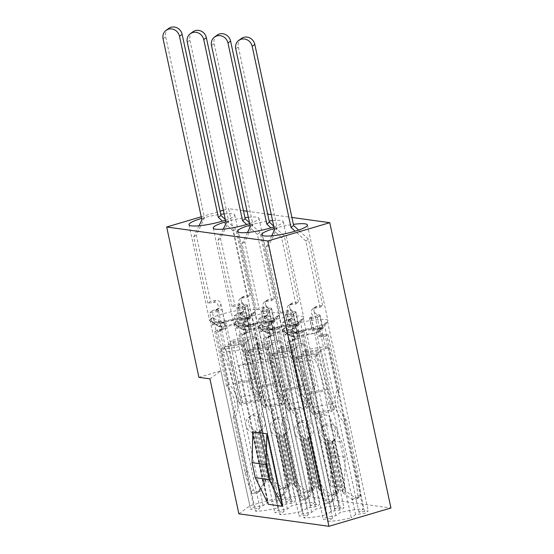 <?xml version="1.0" encoding="UTF-8"?>
<svg xmlns="http://www.w3.org/2000/svg" width="554" height="554" viewBox="0 0 554 554"><rect width="100%" height="100%" fill="white"/><g stroke="black" fill="none" stroke-linecap="round" stroke-linejoin="round"><path stroke-width="0.42" stroke-dasharray="2.77 2.08" d="M252.866 309.444A23.386 3.885 167.9 0 1 255.269 310.579A23.386 3.885 167.9 0 1 255.082 311.293A23.386 3.885 167.9 0 1 236.17 318.619A23.386 3.885 167.9 0 1 211.94 321.521A23.386 3.885 167.9 0 1 210.001 320.96A23.386 3.885 167.9 0 1 209.53 320.385A23.386 3.885 167.9 0 1 226.738 312.809A23.386 3.885 167.9 0 1 252.866 309.444M224.121 213.906A23.386 3.885 167.9 0 1 232.355 213.775A23.386 3.885 167.9 0 1 234.764 214.91A23.386 3.885 167.9 0 1 225.464 220.187M218.906 326.271L220.714 325.246L217.916 325.669L210.028 320.157A23.033 3.83 167.9 0 1 213.311 317.754L221.198 323.273L223.996 322.85L225.686 321.313L226.08 321.521A16.301 2.708 167.9 0 1 248.13 318.107A16.301 2.708 167.9 0 1 248.441 318.155L248.718 317.851L248.649 318.197A16.301 2.708 167.9 0 1 249.812 318.966L254.923 311.493A23.033 3.83 167.9 0 1 254.812 311.694A23.033 3.83 167.9 0 1 251.641 313.896L246.53 321.362A16.301 2.708 167.9 0 1 242.119 322.968L241.655 323.114A16.301 2.708 167.9 0 1 219.606 326.528A16.301 2.708 167.9 0 1 219.294 326.479L223.352 347.026L246.385 343.563L243.788 345.461L278.579 507.762A23.033 3.83 167.9 0 1 255.546 511.224L259.902 508.053L250.609 509.445A23.033 3.83 167.9 0 1 253.891 507.049L263.185 505.65L267.534 502.471A23.033 3.83 167.9 0 1 290.566 499.009L286.21 502.187L295.504 500.788A23.033 3.83 167.9 0 1 292.221 503.184L282.928 504.583L278.579 507.762M277.083 312.795A23.386 3.885 167.9 0 1 279.493 313.938A23.386 3.885 167.9 0 1 279.306 314.644A23.386 3.885 167.9 0 1 260.387 321.971A23.386 3.885 167.9 0 1 236.163 324.879A23.386 3.885 167.9 0 1 234.217 324.312A23.386 3.885 167.9 0 1 233.753 323.744A23.386 3.885 167.9 0 1 250.962 316.168A23.386 3.885 167.9 0 1 277.083 312.795M248.344 217.265A23.386 3.885 167.9 0 1 256.578 217.126A23.386 3.885 167.9 0 1 258.981 218.262A23.386 3.885 167.9 0 1 249.688 223.539M243.13 329.623L244.93 328.605L242.14 329.021L234.252 323.508A23.033 3.83 167.9 0 1 237.534 321.112L245.422 326.625L248.213 326.202L249.909 324.672L250.297 324.879A16.301 2.708 167.9 0 1 272.353 321.465A16.301 2.708 167.9 0 1 272.665 321.514L272.942 321.202L272.873 321.555A16.301 2.708 167.9 0 1 274.036 322.317L279.147 314.852A23.033 3.83 167.9 0 1 279.036 315.053A23.033 3.83 167.9 0 1 275.864 317.248L270.754 324.72A16.301 2.708 167.9 0 1 266.342 326.327L265.878 326.465A16.301 2.708 167.9 0 1 243.829 329.879A16.301 2.708 167.9 0 1 243.518 329.831L247.576 350.384L270.608 346.915L268.004 348.819L302.803 511.12A23.033 3.83 167.9 0 1 279.77 514.583L284.126 511.404L274.832 512.803A23.033 3.83 167.9 0 1 278.115 510.407L287.408 509.008L291.757 505.83A23.033 3.83 167.9 0 1 314.79 502.36L310.434 505.539L319.727 504.147A23.033 3.83 167.9 0 1 316.445 506.543L307.151 507.942L302.803 511.12M301.307 316.154A23.386 3.885 167.9 0 1 303.717 317.29A23.386 3.885 167.9 0 1 303.53 318.003A23.386 3.885 167.9 0 1 284.611 325.33A23.386 3.885 167.9 0 1 260.387 328.231A23.386 3.885 167.9 0 1 258.441 327.663A23.386 3.885 167.9 0 1 257.977 327.095A23.386 3.885 167.9 0 1 275.186 319.519A23.386 3.885 167.9 0 1 301.307 316.154M272.568 220.617A23.386 3.885 167.9 0 1 280.802 220.478A23.386 3.885 167.9 0 1 283.205 221.621A23.386 3.885 167.9 0 1 273.911 226.891M267.353 332.975L269.154 331.957L266.363 332.379L258.469 326.86A23.033 3.83 167.9 0 1 261.751 324.464L269.646 329.983L272.436 329.561L274.133 328.023L274.521 328.231A16.301 2.708 167.9 0 1 296.57 324.817A16.301 2.708 167.9 0 1 296.889 324.866L297.166 324.561L297.096 324.907A16.301 2.708 167.9 0 1 298.26 325.676L303.37 318.204A23.033 3.83 167.9 0 1 303.26 318.405A23.033 3.83 167.9 0 1 300.088 320.6L294.977 328.072A16.301 2.708 167.9 0 1 290.559 329.678L290.102 329.824A16.301 2.708 167.9 0 1 268.053 333.238A16.301 2.708 167.9 0 1 267.741 333.183L271.799 353.736L294.832 350.273L292.228 352.171L327.026 514.472A23.033 3.83 167.9 0 1 303.994 517.935L308.343 514.756L299.049 516.155A23.033 3.83 167.9 0 1 302.332 513.759L311.625 512.36L315.981 509.181A23.033 3.83 167.9 0 1 339.013 505.719L334.658 508.897L343.951 507.499A23.033 3.83 167.9 0 1 340.668 509.895L331.375 511.294L327.026 514.472M325.53 319.506A23.386 3.885 167.9 0 1 327.94 320.641A23.386 3.885 167.9 0 1 327.753 321.355A23.386 3.885 167.9 0 1 308.834 328.681A23.386 3.885 167.9 0 1 284.611 331.583A23.386 3.885 167.9 0 1 282.665 331.022A23.386 3.885 167.9 0 1 282.201 330.447A23.386 3.885 167.9 0 1 299.409 322.878A23.386 3.885 167.9 0 1 325.53 319.506M291.57 336.333L293.378 335.308L290.587 335.731L282.692 330.219A23.033 3.83 167.9 0 1 285.975 327.823L293.869 333.335L296.66 332.912L298.357 331.375L298.744 331.583A16.301 2.708 167.9 0 1 320.794 328.169A16.301 2.708 167.9 0 1 321.112 328.224L321.389 327.913L321.32 328.266A16.301 2.708 167.9 0 1 322.483 329.028L327.594 321.562A23.033 3.83 167.9 0 1 327.476 321.763A23.033 3.83 167.9 0 1 324.312 323.958L319.201 331.424A16.301 2.708 167.9 0 1 314.783 333.03L314.326 333.176A16.301 2.708 167.9 0 1 292.277 336.59A16.301 2.708 167.9 0 1 291.965 336.541L291.57 336.333L296.023 357.095L319.056 353.625L316.452 355.523L351.25 517.824A23.033 3.83 167.9 0 1 328.217 521.293L332.566 518.115L323.273 519.514A23.033 3.83 167.9 0 1 326.555 517.111L335.849 515.719L340.204 512.54A23.033 3.83 167.9 0 1 363.23 509.071L358.881 512.249L368.175 510.85A23.033 3.83 167.9 0 1 364.892 513.253L355.599 514.645L351.25 517.824M345.197 457.195L341.977 442.161L328.847 415.528L344.373 487.949L345.197 457.195L331.223 455.263L330.399 486.01L344.373 487.949M331.223 455.263L328.003 440.229L314.873 413.596L330.399 486.01M328.003 440.229L341.977 442.161M252.873 431.898L268.399 504.313M241.655 323.114L219.294 326.479M241.932 322.802L246.385 343.563M248.718 317.851L253.171 338.612L230.139 342.074L232.742 340.177L267.534 502.471M226.08 321.521L248.441 318.155M225.686 321.313L230.139 342.074M265.878 326.465L243.518 329.831M266.155 326.161L270.608 346.915M272.942 321.202L277.395 341.963L254.362 345.426L256.966 343.528L291.757 505.83M250.297 324.879L272.665 321.514M249.909 324.672L254.362 345.426M290.102 329.824L267.741 333.183M290.379 329.512L294.832 350.273M297.166 324.561L301.618 345.315L278.586 348.785L281.183 346.88L315.981 509.181M274.521 328.231L296.889 324.866M274.133 328.023L278.586 348.785M314.326 333.176L291.965 336.541M314.603 332.871L319.056 353.625M321.389 327.913L325.835 348.674L302.809 352.136L305.406 350.239L340.204 512.54M298.744 331.583L321.112 328.224M298.357 331.375L302.809 352.136M260.913 359.034L271.938 360.564L238.906 365.529L260.913 359.034L228.684 208.692L243.462 210.742M198.914 377.336L220.921 370.841L209.938 378.86M210.028 320.157L250.609 509.445M213.311 317.754L253.891 507.049M220.714 325.246L259.902 508.053M243.788 345.461A23.033 3.83 167.9 0 1 220.755 348.93L223.352 347.026M220.755 348.93L255.546 511.224M246.53 321.362L243.739 321.784L242.119 322.968M243.739 321.784L282.928 504.583M251.641 313.896L292.221 503.184M254.923 311.493L295.504 500.788M248.649 318.197L247.022 319.388L249.812 318.966M247.022 319.388L286.21 502.187M232.742 340.177A23.033 3.83 167.9 0 1 255.768 336.707L253.171 338.612M255.768 336.707L290.566 499.009M223.996 322.85L263.185 505.65M234.252 323.508L274.832 512.803M237.534 321.112L278.115 510.407M244.93 328.605L284.126 511.404M268.004 348.819A23.033 3.83 167.9 0 1 244.979 352.282L247.576 350.384M244.979 352.282L279.77 514.583M270.754 324.72L267.963 325.136L266.342 326.327M267.963 325.136L307.151 507.942M275.864 317.248L316.445 506.543M279.147 314.852L319.727 504.147M272.873 321.555L271.245 322.74L274.036 322.317M271.245 322.74L310.434 505.539M256.966 343.528A23.033 3.83 167.9 0 1 279.992 340.066L277.395 341.963M279.992 340.066L314.79 502.36M248.213 326.202L287.408 509.008M258.469 326.86L299.049 516.155M261.751 324.464L302.332 513.759M269.154 331.957L308.343 514.756M292.228 352.171A23.033 3.83 167.9 0 1 269.202 355.633L271.799 353.736M269.202 355.633L303.994 517.935M294.977 328.072L292.187 328.494L290.559 329.678M292.187 328.494L331.375 511.294M300.088 320.6L340.668 509.895M303.37 318.204L343.951 507.499M297.096 324.907L295.469 326.098L298.26 325.676M295.469 326.098L334.658 508.897M281.183 346.88A23.033 3.83 167.9 0 1 304.215 343.418L301.618 345.315M304.215 343.418L339.013 505.719M272.436 329.561L311.625 512.36M282.692 330.219L323.273 519.514M285.975 327.823L326.555 517.111M293.378 335.308L332.566 518.115M316.452 355.523A23.033 3.83 167.9 0 1 293.419 358.992L296.023 357.095M293.419 358.992L328.217 521.293M319.201 331.424L316.41 331.846L314.783 333.03M316.41 331.846L355.599 514.645M324.312 323.958L364.892 513.253M327.594 321.562L368.175 510.85M321.32 328.266L319.693 329.45L322.483 329.028M319.693 329.45L358.881 512.249M305.406 350.239A23.033 3.83 167.9 0 1 328.439 346.769L325.835 348.674M328.439 346.769L363.23 509.071M296.66 332.912L335.849 515.719M314.873 413.596L328.847 415.528M247.049 211.24L267.686 214.093M271.273 214.592L291.903 217.452M238.871 513.828L249.861 505.802L267.838 500.497L300.877 495.525L390.937 507.997M300.877 495.525L271.938 360.564M201.234 216.794L220.063 211.24M223.338 210.271L228.684 208.692M267.838 500.497L238.906 365.529M249.861 505.802L220.921 370.841M201.58 218.408A23.386 3.885 167.9 0 1 220.721 214.308M225.803 221.766A23.386 3.885 167.9 0 1 244.944 217.66M250.027 225.118A23.386 3.885 167.9 0 1 269.168 221.018M274.251 228.477A23.386 3.885 167.9 0 1 293.391 224.37M291.757 336.5A16.301 2.708 167.9 0 1 290.919 336.195A16.301 2.708 167.9 0 1 290.587 335.731M293.869 333.335A16.301 2.708 167.9 0 1 298.287 331.728M267.534 333.141A16.301 2.708 167.9 0 1 266.696 332.843A16.301 2.708 167.9 0 1 266.363 332.379M269.646 329.983A16.301 2.708 167.9 0 1 274.064 328.377M243.31 329.789A16.301 2.708 167.9 0 1 242.472 329.485A16.301 2.708 167.9 0 1 242.14 329.021M245.422 326.625A16.301 2.708 167.9 0 1 249.84 325.018M219.086 326.438A16.301 2.708 167.9 0 1 218.248 326.133A16.301 2.708 167.9 0 1 217.916 325.669M221.198 323.273A16.301 2.708 167.9 0 1 225.617 321.666M327.442 440.631L328.737 441.455L327.255 442.535L324.817 442.549A8.857 8.185 -126.1 0 1 318.654 435.596A8.857 8.185 -126.1 0 1 321.652 427.21A8.857 8.185 -126.1 0 1 335.108 433.124A8.857 8.185 -126.1 0 1 332.213 441.434L331.202 441.94L341.479 489.875L343.272 493.032L332.144 441.49L334.838 439.516A8.857 8.185 -126.1 0 0 337.732 431.206A8.857 8.185 -126.1 0 0 324.284 425.292A8.857 8.185 -126.1 0 0 321.278 433.678A8.857 8.185 -126.1 0 0 327.442 440.631L338.508 492.229A7.798 7.202 53.9 0 1 338.452 492.312L332.712 501.093L328.841 501.675A2.479 2.292 53.9 0 1 326.077 499.833L320.406 481.073L308.509 425.604A28.351 26.197 -126.1 0 0 309.873 409.295A28.351 26.197 -126.1 0 0 301.826 394.406L290.151 339.962L298.869 338.646L293.592 314.049A4.252 3.926 -126.1 0 0 288.766 310.538L286.141 312.456L280.553 313.301L283.177 311.383L288.766 310.538M319.27 335.579A7.798 1.295 167.9 0 1 323.439 335.295L319.568 332.435L320.427 327.49L321.687 327.095A7.798 1.295 167.9 0 1 322.726 327.504A7.798 1.295 167.9 0 1 322.338 328.051L319.706 315.745A7.798 1.295 -12.1 0 0 320.087 315.205A7.798 1.295 -12.1 0 0 318.432 314.769C316.452 314.714 314.97 313.446 313.993 310.981L319.27 335.579L327.989 334.27L339.657 388.714A28.351 26.197 -126.1 0 0 346.347 419.911L358.237 475.38L360.709 494.625A2.479 2.292 53.9 0 1 358.888 497.153L355.01 497.734L345.987 491.176A7.798 7.202 53.9 0 1 345.904 491.114L342.961 488.794L342.981 490.498L341.479 489.875M331.202 441.94L334.838 439.516L345.904 491.114M324.817 442.549L335.883 494.147A7.798 7.202 53.9 0 1 335.828 494.23L330.087 503.011L326.216 503.593A2.479 2.292 53.9 0 1 323.453 501.751L317.774 482.991L305.884 427.522L308.509 425.604M305.884 427.522A28.351 26.197 -126.1 0 0 307.248 411.213A28.351 26.197 -126.1 0 0 299.195 396.325L287.526 341.88L291.473 341.285A4.252 3.926 -126.1 0 0 294.541 336.59A4.252 3.926 -126.1 0 0 289.714 333.086L297.283 331.943A2.832 0.471 -12.1 0 0 293.772 332.982L292.464 333.937L289.825 321.639L282.422 322.753L285.061 335.052L292.464 333.937M293.592 314.049L292.041 318.162L290.137 319.028A7.798 1.295 -12.1 0 0 284.832 320.995L287.464 333.293A7.798 1.295 167.9 0 1 291.743 331.604C294.43 331.015 296.231 332.04 297.152 334.685L295.504 338.861L293.502 339.803A7.798 1.295 167.9 0 1 298.869 338.646M332.407 441.178L343.092 489.341M314.437 308.204L320.032 307.359L322.657 305.441L317.061 306.286L314.437 308.204A4.252 3.926 -126.1 0 0 311.369 312.892A4.252 3.926 -126.1 0 0 316.196 316.403L309.451 317.414A2.832 0.471 167.9 0 1 311.348 317.463A2.832 0.471 167.9 0 1 311.209 317.657L309.894 318.619L312.532 330.918L319.935 329.803L317.297 317.504L309.894 318.619M322.338 328.051L319.935 329.803M311.209 317.657L313.841 329.962L312.532 330.918M313.841 329.962A2.832 0.471 -12.1 0 0 313.986 329.762A2.832 0.471 -12.1 0 0 312.089 329.72L319.658 328.577A4.252 3.926 -126.1 0 0 316.881 334.173A4.252 3.926 -126.1 0 0 321.41 336.777L325.364 336.188L337.033 390.632A28.351 26.197 -126.1 0 0 343.722 421.829L355.613 477.299L358.085 496.543A2.479 2.292 53.9 0 1 356.257 499.071L352.386 499.653L343.355 493.095A7.798 7.202 53.9 0 1 343.272 493.032M320.032 307.359L305.822 241.073L295.109 231.205M271.709 235.838L266.336 247.015L280.553 313.301M293.772 332.982L291.141 320.676A2.832 0.471 167.9 0 1 294.645 319.644L287.9 320.662A4.252 3.926 -126.1 0 0 290.677 315.067A4.252 3.926 -126.1 0 0 286.141 312.456M334.595 409.454L315.184 412.377L303.17 353.168L321.265 350.447L334.595 409.454L332.705 403.956C330.669 399.877 329.028 395.023 327.774 389.386L322.753 370.584L318.64 352.365L300.545 355.086L304.298 373.59L303.398 373.735L312.56 414.295L312.054 412.986L331.5 410.002C328.861 404.725 326.728 398.43 325.101 391.117C322.497 379.289 319.146 368.777 315.046 359.574L316.5 354.061L297.062 357.032L295.601 362.545L315.046 359.574M316.5 354.061L322.753 370.584L331.971 411.373L312.56 414.295M241.364 38.503A8.857 8.185 -126.1 0 0 238.358 46.896L277.187 227.985L268.967 245.097L283.177 311.383M322.657 305.441L308.446 239.155L298.606 230.09M317.061 306.286A4.252 3.926 -126.1 0 0 313.993 310.981M287.464 333.293L285.061 335.052M319.706 315.745L317.297 317.504M284.832 320.995L282.422 322.753M291.141 320.676L289.825 321.639M335.883 494.147L337.531 490.47C337.753 491.827 338.245 491.467 339.013 489.383L338.508 492.229M337.531 490.47L327.213 442.417L337.531 490.47M352.386 499.653L355.01 497.734M355.613 477.299L358.237 475.38M343.722 421.829L346.347 419.911M337.033 390.632L339.657 388.714M325.364 336.188L327.989 334.27M287.526 341.88L290.151 339.962M299.195 396.325L301.826 394.406M317.774 482.991L320.406 481.073M330.087 503.011L332.712 501.093M318.64 352.365L321.265 350.447M300.545 355.086L303.17 353.168M304.298 373.59L308.841 392.232C309.956 397.911 311.473 402.806 313.391 406.92L315.184 412.377M328.737 441.455L339.013 489.383M332.705 403.956L313.391 406.92M331.971 411.373L331.5 410.002M303.398 373.735L297.062 357.032M312.054 412.986C309.423 407.675 307.304 401.359 305.697 394.033C303.073 382.218 299.714 371.72 295.601 362.545M274.555 229.903L277.187 227.985M266.336 247.015L268.967 245.097M305.822 241.073L308.446 239.155M303.225 437.279L304.513 438.096L303.031 439.177L300.593 439.197A8.857 8.185 -126.1 0 1 294.43 432.245A8.857 8.185 -126.1 0 1 297.429 423.852A8.857 8.185 -126.1 0 1 310.884 429.772A8.857 8.185 -126.1 0 1 307.989 438.082L306.978 438.581L317.255 486.516L319.049 489.681L307.92 438.131L310.614 436.164A8.857 8.185 -126.1 0 0 313.509 427.854A8.857 8.185 -126.1 0 0 300.06 421.933A8.857 8.185 -126.1 0 0 297.055 430.326A8.857 8.185 -126.1 0 0 303.225 437.279L314.284 488.877A7.798 7.202 53.9 0 1 314.229 488.96L308.488 497.734L304.617 498.323A2.479 2.292 53.9 0 1 301.854 496.481L296.182 477.721L284.285 422.245A28.351 26.197 -126.1 0 0 285.649 405.944A28.351 26.197 -126.1 0 0 277.602 391.055L265.927 336.603L274.646 335.295L269.376 310.69A4.252 3.926 -126.1 0 0 264.549 307.186L261.917 309.104L256.329 309.942L258.953 308.031L264.549 307.186M295.047 332.227A7.798 1.295 167.9 0 1 299.222 331.943L295.344 329.076L296.203 324.138L297.463 323.744A7.798 1.295 167.9 0 1 298.502 324.145A7.798 1.295 167.9 0 1 298.121 324.692L295.483 312.394A7.798 1.295 -12.1 0 0 295.864 311.847A7.798 1.295 -12.1 0 0 294.209 311.417C292.228 311.355 290.746 310.095 289.77 307.622L295.047 332.227L303.765 330.911L315.434 385.362A28.351 26.197 -126.1 0 0 322.123 416.553L334.014 472.029L336.493 491.273A2.479 2.292 53.9 0 1 334.664 493.801L330.786 494.383L321.763 487.825A7.798 7.202 53.9 0 1 321.68 487.762L318.737 485.436L318.758 487.146L317.255 486.516M306.978 438.581L310.614 436.164L321.68 487.762M300.593 439.197L311.66 490.796A7.798 7.202 53.9 0 1 311.604 490.872L305.863 499.653L301.992 500.234A2.479 2.292 53.9 0 1 299.229 498.399L293.558 479.639L281.661 424.163L284.285 422.245M281.661 424.163A28.351 26.197 -126.1 0 0 283.025 407.862A28.351 26.197 -126.1 0 0 274.978 392.973L263.302 338.522L267.25 337.926A4.252 3.926 -126.1 0 0 270.317 333.238A4.252 3.926 -126.1 0 0 265.491 329.727L273.06 328.591A2.832 0.471 -12.1 0 0 269.549 329.623L268.24 330.586L265.601 318.287L258.199 319.395L260.837 331.701L268.24 330.586M269.376 310.69L267.817 314.804L265.913 315.669A7.798 1.295 -12.1 0 0 260.609 317.643L263.24 329.942A7.798 1.295 167.9 0 1 267.52 328.245C270.207 327.663 272.007 328.688 272.928 331.327L271.28 335.509L269.279 336.444A7.798 1.295 167.9 0 1 274.646 335.295M308.183 437.826L318.869 485.983L308.488 437.528M290.213 304.845L295.808 304.007L298.433 302.089L292.837 302.927L290.213 304.845A4.252 3.926 -126.1 0 0 287.145 309.541A4.252 3.926 -126.1 0 0 291.972 313.045L285.227 314.063A2.832 0.471 167.9 0 1 287.124 314.104A2.832 0.471 167.9 0 1 286.986 314.305L285.67 315.268L288.309 327.566L295.711 326.451L293.073 314.153L285.67 315.268M298.121 324.692L295.711 326.451M286.986 314.305L289.624 326.604L288.309 327.566M289.624 326.604A2.832 0.471 -12.1 0 0 289.763 326.41A2.832 0.471 -12.1 0 0 287.865 326.361L295.434 325.226A4.252 3.926 -126.1 0 0 292.657 330.821A4.252 3.926 -126.1 0 0 297.193 333.425L301.141 332.829L312.809 387.281A28.351 26.197 -126.1 0 0 319.499 418.471L331.389 473.947L333.861 493.192A2.479 2.292 53.9 0 1 332.04 495.719L328.162 496.301L319.139 489.743A7.798 7.202 53.9 0 1 319.049 489.681M295.808 304.007L281.598 237.721L270.885 227.853M247.486 232.486L242.119 243.656L256.329 309.942M269.549 329.623L266.917 317.324A2.832 0.471 167.9 0 1 270.421 316.292L263.676 317.303A4.252 3.926 -126.1 0 0 266.453 311.708A4.252 3.926 -126.1 0 0 261.917 309.104M310.372 406.103L290.961 409.025L278.946 349.809L297.041 347.088L310.372 406.103L308.481 400.597C306.445 396.526 304.804 391.671 303.55 386.034L298.53 367.226L294.416 349.006L276.321 351.728L280.075 370.238L279.174 370.384L288.336 410.943L287.831 409.635L307.276 406.643C304.638 401.373 302.505 395.078 300.884 387.765C298.274 375.937 294.922 365.418 290.822 356.222L292.283 350.703L272.838 353.681L271.377 359.193L290.822 356.222M292.283 350.703L298.53 367.226L307.747 408.021L288.336 410.943M217.14 35.144A8.857 8.185 -126.1 0 0 214.135 43.537L252.963 224.633L244.743 241.738L258.953 308.031M298.433 302.089L284.223 235.803L273.752 226.157M292.837 302.927A4.252 3.926 -126.1 0 0 289.77 307.622M263.24 329.942L260.837 331.701M295.483 312.394L293.073 314.153M260.609 317.643L258.199 319.395M266.917 317.324L265.601 318.287M311.66 490.796L313.308 487.111C313.529 488.476 314.028 488.109 314.79 486.031L314.284 488.877M313.308 487.111L302.99 439.066L313.308 487.111M328.162 496.301L330.786 494.383M331.389 473.947L334.014 472.029M319.499 418.471L322.123 416.553M312.809 387.281L315.434 385.362M301.141 332.829L303.765 330.911M263.302 338.522L265.927 336.603M274.978 392.973L277.602 391.055M293.558 479.639L296.182 477.721M305.863 499.653L308.488 497.734M294.416 349.006L297.041 347.088M276.321 351.728L278.946 349.809M280.075 370.238L284.618 388.88C285.732 394.559 287.249 399.455 289.167 403.568L290.961 409.025M304.513 438.096L314.79 486.031M308.481 400.597L289.167 403.568M307.747 408.021L307.276 406.643M279.174 370.384L272.838 353.681M287.831 409.635C285.199 404.323 283.08 398.007 281.474 390.681C278.856 378.86 275.49 368.368 271.377 359.193M250.332 226.551L252.963 224.633M242.119 243.656L244.743 241.738M281.598 237.721L284.223 235.803M279.001 433.921L280.289 434.745L278.807 435.825L276.377 435.839A8.857 8.185 -126.1 0 1 270.207 428.893A8.857 8.185 -126.1 0 1 273.212 420.5A8.857 8.185 -126.1 0 1 286.66 426.414A8.857 8.185 -126.1 0 1 283.766 434.724L282.762 435.229L293.038 483.164L294.832 486.329L283.696 434.779L286.39 432.812A8.857 8.185 -126.1 0 0 289.285 424.496A8.857 8.185 -126.1 0 0 275.837 418.582A8.857 8.185 -126.1 0 0 272.838 426.975A8.857 8.185 -126.1 0 0 279.001 433.921L290.061 485.519A7.798 7.202 53.9 0 1 290.005 485.602L284.271 494.383L280.393 494.964A2.479 2.292 53.9 0 1 277.63 493.129L271.959 474.369L260.068 418.893A28.351 26.197 -126.1 0 0 261.426 402.585A28.351 26.197 -126.1 0 0 253.379 387.703L241.703 333.252L250.422 331.936L245.152 307.338A4.252 3.926 -126.1 0 0 240.325 303.834L237.694 305.753L232.105 306.591L234.73 304.672L240.325 303.834M270.823 328.868A7.798 1.295 167.9 0 1 274.999 328.591L271.128 325.724L271.979 320.78L273.24 320.385A7.798 1.295 167.9 0 1 274.278 320.794A7.798 1.295 167.9 0 1 273.898 321.341L271.259 309.035A7.798 1.295 -12.1 0 0 271.64 308.495A7.798 1.295 -12.1 0 0 269.985 308.059C268.004 308.003 266.522 306.736 265.546 304.271L270.823 328.868L279.541 327.559L291.217 382.011A28.351 26.197 -126.1 0 0 297.9 413.201L309.797 468.677L312.269 487.915A2.479 2.292 53.9 0 1 310.441 490.442L306.57 491.031L297.54 484.473A7.798 7.202 53.9 0 1 297.456 484.411L294.513 482.084L294.534 483.787L293.038 483.164M282.762 435.229L286.39 432.812L297.456 484.411M276.377 435.839L287.436 487.437A7.798 7.202 53.9 0 1 287.381 487.52L281.64 496.301L277.769 496.883A2.479 2.292 53.9 0 1 275.006 495.047L269.334 476.288L257.437 420.811L260.068 418.893M257.437 420.811A28.351 26.197 -126.1 0 0 258.801 404.503A28.351 26.197 -126.1 0 0 250.754 389.614L239.079 335.17L243.026 334.574A4.252 3.926 -126.1 0 0 246.094 329.879A4.252 3.926 -126.1 0 0 241.267 326.375L248.836 325.233A2.832 0.471 -12.1 0 0 245.332 326.271L244.016 327.227L241.378 314.928L233.975 316.043L236.613 328.342L244.016 327.227M245.152 307.338L243.594 311.452L241.689 312.317A7.798 1.295 -12.1 0 0 236.385 314.284L239.023 326.583A7.798 1.295 167.9 0 1 243.296 324.893C245.983 324.305 247.783 325.33 248.704 327.975L247.056 332.158L245.055 333.093A7.798 1.295 167.9 0 1 250.422 331.936M283.96 434.468L294.645 482.631L284.264 434.177M265.989 301.494L271.585 300.649L274.209 298.731L268.621 299.576L265.989 301.494A4.252 3.926 -126.1 0 0 262.921 306.189A4.252 3.926 -126.1 0 0 267.748 309.693L261.003 310.711A2.832 0.471 167.9 0 1 262.901 310.752A2.832 0.471 167.9 0 1 262.762 310.953L261.446 311.909L264.085 324.208L271.488 323.1L268.849 310.794L261.446 311.909M273.898 321.341L271.488 323.1M262.762 310.953L265.401 323.252L264.085 324.208M265.401 323.252A2.832 0.471 -12.1 0 0 265.539 323.051A2.832 0.471 -12.1 0 0 263.642 323.01L271.211 321.867A4.252 3.926 -126.1 0 0 268.434 327.462A4.252 3.926 -126.1 0 0 272.97 330.073L276.917 329.478L288.586 383.922A28.351 26.197 -126.1 0 0 295.275 415.119L307.165 470.595L309.638 489.833A2.479 2.292 53.9 0 1 307.816 492.361L303.938 492.942L294.915 486.384A7.798 7.202 53.9 0 1 294.832 486.329M271.585 300.649L257.375 234.363L246.662 224.495M223.262 229.127L217.895 240.304L232.105 306.591M245.332 326.271L242.694 313.973A2.832 0.471 167.9 0 1 246.198 312.934L239.453 313.952A4.252 3.926 -126.1 0 0 242.23 308.356A4.252 3.926 -126.1 0 0 237.694 305.753M286.148 402.751L266.737 405.666L254.722 346.458L272.817 343.736L286.148 402.751L284.257 397.246C282.228 393.167 280.58 388.312 279.327 382.675L274.313 363.874L270.193 345.654L252.098 348.376L255.851 366.88L254.951 367.025L264.113 407.585L263.607 406.276L283.052 403.291C280.414 398.014 278.281 391.72 276.661 384.407C274.05 372.579 270.698 362.067 266.599 352.863L268.06 347.351L248.614 350.322L247.16 355.834L266.599 352.863M268.06 347.351L274.313 363.874L283.523 404.669L264.113 407.585M192.917 31.793A8.857 8.185 -126.1 0 0 189.918 40.186L228.74 221.275L220.52 238.386L234.73 304.672M274.209 298.731L259.999 232.445L249.529 222.805M268.621 299.576A4.252 3.926 -126.1 0 0 265.546 304.271M239.023 326.583L236.613 328.342M271.259 309.035L268.849 310.794M236.385 314.284L233.975 316.043M242.694 313.973L241.378 314.928M287.436 487.437L289.084 483.76C289.306 485.117 289.804 484.757 290.566 482.679L290.061 485.519M289.084 483.76L278.766 435.714L289.084 483.76M303.938 492.942L306.57 491.031M307.165 470.595L309.797 468.677M295.275 415.119L297.9 413.201M288.586 383.922L291.217 382.011M276.917 329.478L279.541 327.559M239.079 335.17L241.703 333.252M250.754 389.614L253.379 387.703M269.334 476.288L271.959 474.369M281.64 496.301L284.271 494.383M270.193 345.654L272.817 343.736M252.098 348.376L254.722 346.458M255.851 366.88L260.394 385.529C261.509 391.207 263.025 396.103 264.944 400.21L266.737 405.666M280.289 434.745L290.566 482.679M284.257 397.246L264.944 400.21M283.523 404.669L283.052 403.291M254.951 367.025L248.614 350.322M263.607 406.276C260.976 400.971 258.856 394.649 257.25 387.329C254.632 375.508 251.267 365.01 247.16 355.834M226.115 223.193L228.74 221.275M217.895 240.304L220.52 238.386M257.375 234.363L259.999 232.445M254.778 430.569L256.066 431.386L254.591 432.466L252.153 432.487A8.857 8.185 -126.1 0 1 245.983 425.534A8.857 8.185 -126.1 0 1 248.988 417.141A8.857 8.185 -126.1 0 1 262.437 423.062A8.857 8.185 -126.1 0 1 259.542 431.372L258.538 431.878L268.815 479.812L270.608 482.97L259.48 431.421L262.167 429.454A8.857 8.185 -126.1 0 0 265.061 421.144A8.857 8.185 -126.1 0 0 251.613 415.223A8.857 8.185 -126.1 0 0 248.614 423.616A8.857 8.185 -126.1 0 0 254.778 430.569L265.837 482.167A7.798 7.202 53.9 0 1 265.788 482.25L260.048 491.031L256.17 491.613A2.479 2.292 53.9 0 1 253.407 489.771L247.735 471.011L235.845 415.535A28.351 26.197 -126.1 0 0 237.202 399.233A28.351 26.197 -126.1 0 0 229.155 384.344L217.48 329.893L226.198 328.584L220.928 303.98A4.252 3.926 -126.1 0 0 216.102 300.476L213.477 302.394L207.882 303.239L210.506 301.321L216.102 300.476M246.599 325.517A7.798 1.295 167.9 0 1 250.775 325.233L246.904 322.373L247.756 317.428L249.016 317.033A7.798 1.295 167.9 0 1 250.055 317.442A7.798 1.295 167.9 0 1 249.674 317.982L247.036 305.683A7.798 1.295 -12.1 0 0 247.423 305.136A7.798 1.295 -12.1 0 0 245.761 304.707C243.781 304.645 242.299 303.384 241.322 300.912L246.599 325.517L255.318 324.201L266.993 378.652A28.351 26.197 -126.1 0 0 273.676 409.842L285.573 465.318L288.045 484.563A2.479 2.292 53.9 0 1 286.217 487.091L282.346 487.672L273.316 481.114A7.798 7.202 53.9 0 1 273.233 481.052L270.29 478.725L270.31 480.436L268.815 479.812M258.538 431.878L262.167 429.454L273.233 481.052M252.153 432.487L263.212 484.085A7.798 7.202 53.9 0 1 263.157 484.168L257.416 492.942L253.545 493.531A2.479 2.292 53.9 0 1 250.782 491.689L245.11 472.929L233.213 417.453L235.845 415.535M233.213 417.453A28.351 26.197 -126.1 0 0 234.577 401.151A28.351 26.197 -126.1 0 0 226.531 386.263L214.855 331.811L218.802 331.223A4.252 3.926 -126.1 0 0 221.877 326.528A4.252 3.926 -126.1 0 0 217.043 323.017L224.612 321.881A2.832 0.471 -12.1 0 0 221.108 322.92L219.793 323.875L217.154 311.577L209.751 312.691L212.39 324.99L219.793 323.875M220.928 303.98L219.37 308.1L217.466 308.959A7.798 1.295 -12.1 0 0 212.161 310.933L214.8 323.231A7.798 1.295 167.9 0 1 219.072 321.535C221.759 320.953 223.56 321.978 224.481 324.616L222.833 328.799L220.831 329.741A7.798 1.295 167.9 0 1 226.198 328.584M259.736 431.116L270.428 479.272L260.041 430.818M241.766 298.135L247.361 297.297L249.986 295.379L244.397 296.217L241.766 298.135A4.252 3.926 -126.1 0 0 238.698 302.83A4.252 3.926 -126.1 0 0 243.525 306.341L236.78 307.352A2.832 0.471 167.9 0 1 238.677 307.401A2.832 0.471 167.9 0 1 238.539 307.595L237.223 308.557L239.861 320.856L247.264 319.741L244.626 307.442L237.223 308.557M249.674 317.982L247.264 319.741M238.539 307.595L241.177 319.9L239.861 320.856M241.177 319.9A2.832 0.471 -12.1 0 0 241.315 319.7A2.832 0.471 -12.1 0 0 239.418 319.651L246.987 318.515A4.252 3.926 -126.1 0 0 244.21 324.111A4.252 3.926 -126.1 0 0 248.746 326.715L252.693 326.119L264.362 380.57A28.351 26.197 -126.1 0 0 271.051 411.761L282.942 467.237L285.421 486.481A2.479 2.292 53.9 0 1 283.593 489.009L279.715 489.591L270.691 483.033A7.798 7.202 53.9 0 1 270.608 482.97M247.361 297.297L233.151 231.011L222.438 221.143M199.038 225.776L193.671 236.953L207.882 303.239M221.108 322.92L218.47 310.614A2.832 0.471 167.9 0 1 221.974 309.582L215.229 310.593A4.252 3.926 -126.1 0 0 218.006 305.005A4.252 3.926 -126.1 0 0 213.477 302.394M261.931 399.392L242.513 402.315L230.506 343.106L248.601 340.385L261.931 399.392L260.034 393.894C258.005 389.815 256.357 384.961 255.103 379.324L250.089 360.516L245.969 342.296L227.874 345.024L231.634 363.528L230.727 363.673L239.889 404.233L239.383 402.924L258.829 399.933C256.19 394.663 254.057 388.368 252.437 381.055C249.833 369.227 246.475 358.708 242.375 349.512L243.836 343.992L224.398 346.97L222.937 352.483L242.375 349.512M243.836 343.992L250.089 360.516L259.3 401.311L239.889 404.233M168.693 28.441A8.857 8.185 -126.1 0 0 165.694 36.827L204.516 217.923L196.296 235.034L210.506 301.321M249.986 295.379L235.775 229.093L225.312 219.446M244.397 296.217A4.252 3.926 -126.1 0 0 241.322 300.912M214.8 323.231L212.39 324.99M247.036 305.683L244.626 307.442M212.161 310.933L209.751 312.691M218.47 310.614L217.154 311.577M263.212 484.085L264.867 480.401C265.089 481.765 265.581 481.405 266.342 479.321L265.837 482.167M264.93 480.81L254.542 432.355L264.937 480.81M279.715 489.591L282.346 487.672M282.942 467.237L285.573 465.318M271.051 411.761L273.676 409.842M264.362 380.57L266.993 378.652M252.693 326.119L255.318 324.201M214.855 331.811L217.48 329.893M226.531 386.263L229.155 384.344M245.11 472.929L247.735 471.011M257.416 492.942L260.048 491.031M245.969 342.296L248.601 340.385M227.874 345.024L230.506 343.106M231.634 363.528L236.17 382.17C237.292 387.848 238.809 392.744 240.72 396.858L242.513 402.315M256.066 431.386L266.342 479.321M260.034 393.894L240.72 396.858M259.3 401.311L258.829 399.933M230.727 363.673L224.398 346.97M239.383 402.924C236.752 397.613 234.633 391.297 233.026 383.97C230.409 372.156 227.043 361.658 222.937 352.483M201.891 219.841L204.516 217.923M193.671 236.953L196.296 235.034M233.151 231.011L235.775 229.093M291.473 341.285L293.502 339.803M318.432 314.769L316.196 316.403M319.658 328.577L321.687 327.095M294.645 319.644L297.283 331.943M312.089 329.72L309.451 317.414M289.714 333.086L291.743 331.604M290.137 319.028L287.9 320.662M335.828 494.23L338.452 492.312M343.355 493.095L345.987 491.176M356.257 499.071L358.888 497.153M358.085 496.543L360.709 494.625M321.41 336.777L323.439 335.295M323.453 501.751L326.077 499.833M326.216 503.593L328.841 501.675M327.774 389.386L308.841 392.232M305.697 394.033L325.101 391.117M235.734 48.814L238.358 46.896M267.25 337.926L269.279 336.444M294.209 311.417L291.972 313.045M295.434 325.226L297.463 323.744M270.421 316.292L273.06 328.591M287.865 326.361L285.227 314.063M265.491 329.727L267.52 328.245M265.913 315.669L263.676 317.303M311.604 490.872L314.229 488.96M319.139 489.743L321.763 487.825M332.04 495.719L334.664 493.801M333.861 493.192L336.493 491.273M297.193 333.425L299.222 331.943M299.229 498.399L301.854 496.481M301.992 500.234L304.617 498.323M303.55 386.034L284.618 388.88M281.474 390.681L300.884 387.765M211.51 45.456L214.135 43.537M243.026 334.574L245.055 333.093M269.985 308.059L267.748 309.693M271.211 321.867L273.24 320.385M246.198 312.934L248.836 325.233M263.642 323.01L261.003 310.711M241.267 326.375L243.296 324.893M241.689 312.317L239.453 313.952M287.381 487.52L290.005 485.602M294.915 486.384L297.54 484.473M307.816 492.361L310.441 490.442M309.638 489.833L312.269 487.915M272.97 330.073L274.999 328.591M275.006 495.047L277.63 493.129M277.769 496.883L280.393 494.964M279.327 382.675L260.394 385.529M257.25 387.329L276.661 384.407M187.287 42.104L189.918 40.186M218.802 331.223L220.831 329.741M245.761 304.707L243.525 306.341M246.987 318.515L249.016 317.033M221.974 309.582L224.612 321.881M239.418 319.651L236.78 307.352M217.043 323.017L219.072 321.535M217.466 308.959L215.229 310.593M263.157 484.168L265.788 482.25M270.691 483.033L273.316 481.114M283.593 489.009L286.217 487.091M285.421 486.481L288.045 484.563M248.746 326.715L250.775 325.233M250.782 491.689L253.407 489.771M253.545 493.531L256.17 491.613M255.103 379.324L236.17 382.17M233.026 383.97L252.437 381.055M163.063 38.745L165.694 36.827M234.764 214.91L255.269 310.579M254.812 311.694L255.082 311.293M258.981 218.262L279.493 313.938M279.036 315.053L279.306 314.644M283.205 221.621L303.717 317.29M303.26 318.405L303.53 318.003M307.428 224.972L327.94 320.641M327.476 321.763L327.753 321.355M290.919 336.195L282.665 331.022M261.689 234.778L282.201 330.447M266.696 332.843L258.441 327.663M237.465 231.427L257.977 327.095M242.472 329.485L234.217 324.312M213.248 228.068L233.753 323.744M218.248 326.133L210.001 320.96M189.025 224.716L209.53 320.385M293.101 340.62L295.504 338.861M321.652 427.21L324.284 425.292M292.041 318.162L289.527 319.99M315.434 306.951L312.809 308.869M313.986 329.762L311.348 317.463M357.212 498.683L359.837 496.765M318.024 329.242L320.427 327.49M322.726 327.504L320.087 315.205M332.712 440.887L343.099 489.334M268.877 337.261L271.28 335.509M297.429 423.852L300.06 421.933M267.817 314.804L265.304 316.639M291.21 303.592L288.586 305.51M289.763 326.41L287.124 314.104M332.989 495.331L335.613 493.413M293.8 325.891L296.203 324.138M298.502 324.145L295.864 311.847M244.653 333.91L247.056 332.158M273.212 420.5L275.837 418.582M243.594 311.452L241.087 313.287M266.986 300.24L264.362 302.159M265.539 323.051L262.901 310.752M308.765 491.973L311.39 490.055M269.583 322.539L271.979 320.78M274.278 320.794L271.64 308.495M220.437 330.551L222.833 328.799M248.988 417.141L251.613 415.223M219.37 308.1L216.863 309.928M242.763 296.889L240.138 298.807M241.315 319.7L238.677 307.401M284.541 488.621L287.166 486.703M245.36 319.18L247.756 317.428M250.055 317.442L247.423 305.136"/><path stroke-width="0.83" d="M225.464 220.187A23.386 3.885 167.9 0 1 191.428 225.852A23.386 3.885 167.9 0 1 189.025 224.716A23.386 3.885 167.9 0 1 201.58 218.408M249.688 223.539A23.386 3.885 167.9 0 1 215.651 229.204A23.386 3.885 167.9 0 1 213.248 228.068A23.386 3.885 167.9 0 1 225.803 221.766M273.911 226.891A23.386 3.885 167.9 0 1 239.875 232.562A23.386 3.885 167.9 0 1 237.465 231.427A23.386 3.885 167.9 0 1 250.027 225.118M293.391 224.37A23.386 3.885 167.9 0 1 305.019 223.837A23.386 3.885 167.9 0 1 307.428 224.972A23.386 3.885 167.9 0 1 290.22 232.548A23.386 3.885 167.9 0 1 264.099 235.914A23.386 3.885 167.9 0 1 261.689 234.778A23.386 3.885 167.9 0 1 274.251 228.477M282.374 506.252L268.399 504.313L255.269 477.68L252.049 462.645L252.873 431.898L266.848 433.83L282.374 506.252L269.244 479.619L266.024 464.584L266.848 433.83M291.903 217.452L329.769 222.694L267.769 240.99L328.931 526.3L238.871 513.828L209.938 378.86L198.914 377.336L166.685 226.995L201.234 216.794M267.769 240.99L166.685 226.995M329.769 222.694L390.937 507.997L328.931 526.3M243.462 210.742L247.049 211.24M267.686 214.093L271.273 214.592M220.063 211.24L223.338 210.271M220.721 214.308A23.386 3.885 167.9 0 1 224.121 213.906M244.944 217.66A23.386 3.885 167.9 0 1 248.344 217.265M269.168 221.018A23.386 3.885 167.9 0 1 272.568 220.617M252.049 462.645L266.024 464.584M255.269 477.68L269.244 479.619M295.109 231.205L291.009 227.431L252.188 46.335A8.857 8.185 -126.1 0 0 238.732 40.421A8.857 8.185 -126.1 0 0 235.734 48.814L274.555 229.903L271.709 235.838M298.606 230.09L293.634 225.513L254.812 44.417A8.857 8.185 -126.1 0 0 241.364 38.503L238.732 40.421M291.009 227.431L293.634 225.513M270.885 227.853L266.786 224.072L227.964 42.983A8.857 8.185 -126.1 0 0 214.509 37.063A8.857 8.185 -126.1 0 0 211.51 45.456L250.332 226.551L247.486 232.486M273.752 226.157L269.41 222.154L230.589 41.065A8.857 8.185 -126.1 0 0 217.14 35.144L214.509 37.063M266.786 224.072L269.41 222.154M246.662 224.495L242.562 220.721L203.74 39.625A8.857 8.185 -126.1 0 0 190.292 33.711A8.857 8.185 -126.1 0 0 187.287 42.104L226.115 223.193L223.262 229.127M249.529 222.805L245.187 218.802L206.365 37.707A8.857 8.185 -126.1 0 0 192.917 31.793L190.292 33.711M242.562 220.721L245.187 218.802M222.438 221.143L218.338 217.369L179.517 36.273A8.857 8.185 -126.1 0 0 166.068 30.359A8.857 8.185 -126.1 0 0 163.063 38.745L201.891 219.841L199.038 225.776M225.312 219.446L220.963 215.451L182.141 34.355A8.857 8.185 -126.1 0 0 168.693 28.441L166.068 30.359M218.338 217.369L220.963 215.451M252.188 46.335L254.812 44.417M227.964 42.983L230.589 41.065M203.74 39.625L206.365 37.707M179.517 36.273L182.141 34.355"/></g></svg>
